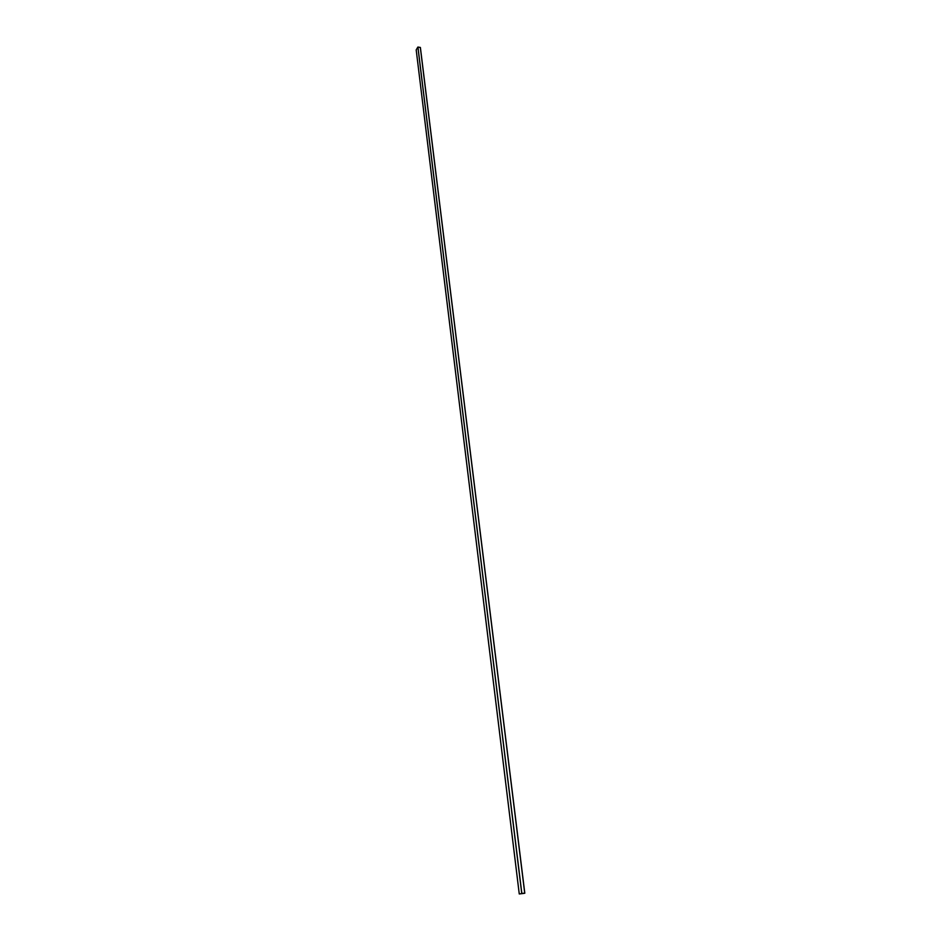 <?xml version="1.0" encoding="UTF-8"?>
<svg xmlns="http://www.w3.org/2000/svg" width="941" height="941" viewBox="0 0 941 941"><rect width="100%" height="100%" fill="white"/><g stroke="black" fill="none" stroke-linecap="round" stroke-linejoin="round"><path stroke-width="1.41" d="M522.279 893.597L519.256 893.95L524.807 893.232L522.279 893.597L524.807 893.232L420.38 47.45L524.807 893.232L521.773 893.585L417.886 47.05L521.773 893.585L519.256 893.95L416.193 49.885L519.256 893.95L522.279 893.597M420.38 47.45L417.886 47.05L416.193 49.885L417.886 47.05L420.38 47.45M420.333 47.509L524.725 893.127L420.333 47.509L417.945 47.121L521.832 893.48L524.725 893.127L521.832 893.48L417.945 47.121L420.333 47.509"/></g></svg>

